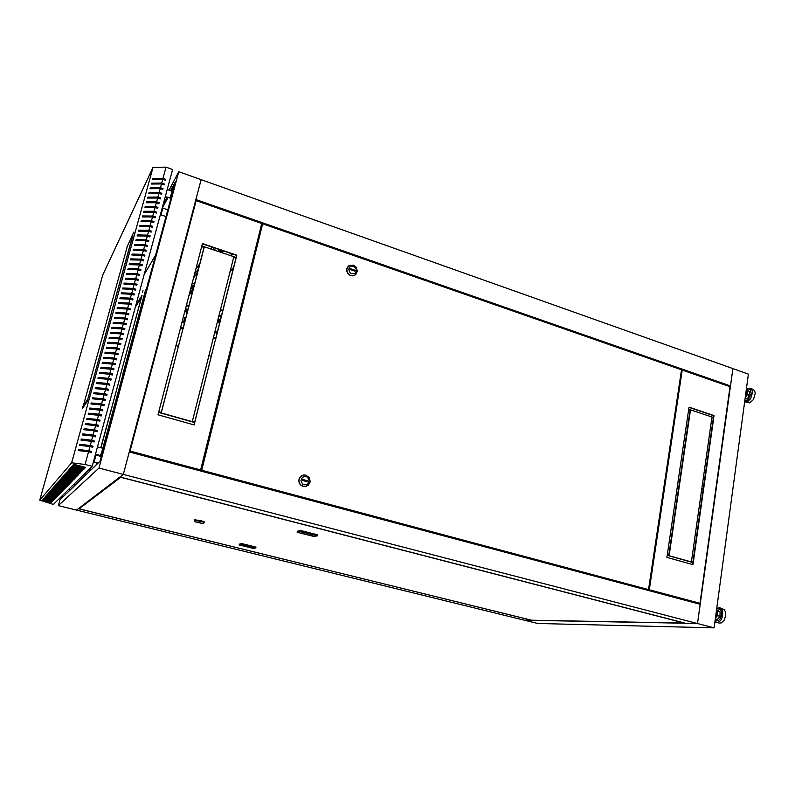 <?xml version="1.0" encoding="UTF-8"?>
<svg xmlns="http://www.w3.org/2000/svg" width="795" height="795" viewBox="0 0 795 795"><rect width="100%" height="100%" fill="white"/><g stroke="black" fill="none" stroke-linecap="round" stroke-linejoin="round"><path stroke-width="1.19" d="M147.413 284.173L148.039 282.483L147.413 284.173M142.404 292.282L143.011 290.642L142.404 292.282M141.55 284.153L140.079 289.579M161.216 212.563L160.819 214.73L161.623 212.941L162.826 208.131L161.216 212.563M94.486 459.003L93.89 461.855L94.535 460.792L95.917 455.078L94.486 459.003M95.499 454.164L100.498 455.485L102.088 451.123L102.575 448.211L97.477 446.86M165.28 196.524L169.892 198.084L171.561 193.433L171.958 191.217L167.169 189.548M715.798 615.241L716.106 612.965M719.922 611.663L716.901 611.315L719.922 611.663L717.497 610.242M720.012 616.214L716.842 615.539L720.012 616.214L720.061 612.001M715.311 618.858L717.14 619.494M714.924 621.67L719.167 623.111L721.323 622.912L724.275 620.07L725.756 615.36L725.567 612.2L724.454 609.755L719.793 607.748L721.592 608.99L722.695 611.434L722.108 617.854L720.528 620.557L718.451 622.157L716.305 622.366L714.934 621.601M745.66 394.608L745.939 392.541M745.193 398.076L747.27 398.802L749.755 395.334L746.763 394.409L747.389 394.36L747.171 390.494L749.655 391.547L747.022 390.464M747.27 398.802L745.163 398.335M745.064 401.892L749.546 402.836L753.412 399.567L755.25 393.306L754.614 390.752L753.064 389.381L750.361 388.427L751.911 389.808L752.537 392.362L750.699 398.623L747.797 401.505L744.696 401.743M183.029 248.259L183.864 245.079M141.709 404.864L142.603 401.455M353.437 266.047L350.108 266.454L348.627 269.445L350.118 272.774L351.708 273.728L355.027 273.311L356.12 272.019L356.11 268.521L353.437 266.047M302.458 475.321L299.566 477.765L298.811 480.21L299.159 482.784L300.53 484.99L302.666 486.391L306.433 486.431M355.554 274.812L352.274 275.915L349.949 275.289L348.001 273.709L346.829 271.493L346.64 269.068L348.339 265.997M207.286 443.173L207.326 445.081L206.044 448.181M256.089 246.251L254.947 250.852M305.896 475.142L309.245 477.616L310.219 481.73L308.301 485.377L304.048 486.649L300.679 484.93L299.308 482.724L298.97 480.15L299.715 477.706L301.424 475.867L303.461 475.032L305.896 475.142M306.015 476.453L302.478 477.159L300.878 480.508L302.448 483.966L304.127 484.861L307.665 484.145L309.255 480.806L307.695 477.358L306.015 476.453M353.248 265.113L356.051 267.13L357.372 271.194L355.643 274.732L352.433 275.786L350.118 275.149L348.17 273.569L346.988 271.353L346.799 268.929L348.985 265.51L353.248 265.113M317.086 535.651L317.374 534.737L317.384 535.8L300.729 531.477L297.161 532.203L313.747 536.476L317.384 535.8L317.612 534.846M297.39 531.289L297.181 532.193L297.37 531.269L300.848 530.523L301.086 531.557M255.533 547.834L241.73 544.416L239.285 544.972L253.108 548.391L255.831 547.944L255.722 547.049L255.821 547.924M239.345 544.138L239.166 544.903L239.345 544.128L241.799 543.611L241.948 544.466M204.444 522.534L204.226 521.788L201.523 520.824L194.457 519.721L194.288 520.218L203.917 522.116L204.424 522.583L202.765 523.587L195.302 521.818L202.765 523.587M195.312 521.888L194.288 520.218M250.177 547.546L252.204 547.129L244.363 545.191L242.395 545.618L250.177 547.546L250.385 546.682M310.179 535.403L312.773 535.393L313.081 534.816L303.859 532.451L301.027 533.057L310.179 535.403L310.467 534.141M715.023 620.975L718.442 620.706L720.459 618.311L721.542 614.883L721.373 611.454L720.012 609.04L716.683 608.722M715.401 618.132L717.488 615.648L717.537 611.176L716.444 610.431M744.816 400.899L746.604 400.76L748.493 399.458L751.235 393.634L750.331 389.63L748.94 388.884L746.326 389.719M719.793 607.748L716.742 608.235M746.376 389.371L748.612 388.308L750.361 388.427M123.364 474.386L76.469 510.122L524.263 620.16L697.533 623.528L732.93 368.612L748.433 374.117L714.089 627.831L123.364 474.386L201.135 179.63L732.93 368.612L730.516 385.992L195.878 199.535L201.135 179.63L178.805 171.69L98.997 468.056L123.364 474.386L129.277 451.977L700.196 604.339L697.533 623.528L685.618 623.3L119.995 476.95L123.364 474.386M98.997 468.056L58.353 505.67L76.469 510.122L78.347 508.691L531.537 620.18M129.466 264.665L129.754 264.129M132.01 259.876L132.288 259.349M134.554 255.086L134.832 254.569M137.088 250.306L137.366 249.789M139.622 245.526L139.89 245.019M142.156 240.756L142.424 240.259M144.69 235.986L144.948 235.499M147.214 231.226L147.472 230.739M149.738 226.466L149.997 225.989M152.103 222.004L152.392 221.457M154.439 217.601L154.727 217.065M164.913 197.876L165.579 196.623M168.997 190.184L178.805 171.69M58.353 505.67L60.678 497.223M61.255 496.666L60.529 499.29L100.071 461.18L175.466 181.389L170.488 190.701M167.049 197.13L163.134 204.454M153.783 221.934L153.495 222.471M151.428 226.327L151.139 226.883M149.062 230.759L148.774 231.295M146.518 235.519L146.25 236.016M143.965 240.279L143.696 240.786M141.421 245.049L141.142 245.556M138.867 249.819L138.588 250.336M136.303 254.599L136.024 255.125M133.749 259.389L133.471 259.915M131.185 264.169L130.907 264.705M128.621 268.958L128.333 269.505M62.437 495.494L61.712 498.157M174.274 185.801L171.462 191.039M168.003 197.468L162.001 208.648M152.332 226.635L152.034 227.181M149.957 231.037L149.659 231.593M147.542 235.529L147.274 236.026M144.978 240.299L144.71 240.796M142.414 245.069L142.136 245.576M139.84 249.849L139.572 250.355M137.277 254.629L136.998 255.145M134.703 259.409L134.415 259.935M132.129 264.198L131.841 264.735M129.555 268.988L129.257 269.535M126.971 273.788L126.673 274.335M146.3 289.628L146.827 287.661M145.634 289.589L122.649 374.813L145.813 289.648M102.197 450.685L122.857 374.803L100.866 456.38M100.677 456.33L101.83 452.037M135.796 305.379L141.808 295.73L141.291 297.648L135.289 307.238M96.135 464.976L96.732 462.769M98.61 455.783L98.819 455.038M100.786 447.744L119.459 379.314L100.975 447.784M98.997 455.088L98.799 455.833M96.91 462.819L96.404 464.717M90.411 468.066L89.517 471.346M89.279 471.584L90.163 468.315M89.567 471.306L96.076 465.025M141.868 295.631L119.27 379.324L142.047 295.68M144.104 274.702L155.542 255.334M85.045 475.658L85.91 472.478M714.089 627.831L537.808 623.489L524.263 620.16L531.507 620.299M217.373 332.072L214.998 331.336M184.738 321.935L182.303 321.18M730.516 385.992L729.174 386.38M220.036 321.458L217.681 320.713M217.939 319.699L220.294 320.445M185.344 309.454L187.213 310.04L186.507 310.925L185.076 310.477M220.364 320.156L218.009 319.421M187.849 309.931L185.424 309.166M220.175 320.912L217.82 320.166M186.974 309.961L185.225 309.921M220.503 319.61L218.148 318.865M187.998 309.374L185.563 308.609M184.818 317.404L185.831 317.722M182.313 321.12L184.758 321.886M215.018 331.276L217.383 332.022M217.651 330.959L218.466 327.729M185.026 320.812L184.023 320.504L184.867 317.245L185.871 317.563M182.353 320.961L184.798 321.717M215.057 331.118L217.423 331.853M186.507 310.925L186.646 310.378M85.085 464.449L71.679 462.769L153.008 167.397L102.774 274.951L39.75 500.125L53.325 504.437L92.22 466.297L85.085 464.449L88.523 451.798L91.266 452.514L91.554 451.461L88.811 450.745L89.954 446.542L92.687 447.267L92.975 446.224L90.242 445.498L91.385 441.305L94.118 442.03L94.396 440.986L91.673 440.251L92.806 436.077L95.539 436.803L95.817 435.759L93.095 435.034L94.227 430.86L96.95 431.596L97.238 430.552L94.516 429.817L95.648 425.653L98.361 426.388L98.65 425.355L95.937 424.609L97.06 420.456L99.773 421.201L100.061 420.167L97.348 419.422L98.481 415.278L101.184 416.024L101.462 414.99L98.759 414.245L99.882 410.101L102.585 410.856L102.873 409.822L100.17 409.077L101.293 404.943L103.996 405.698L104.274 404.665L101.571 403.92L102.694 399.796L105.387 400.551L105.665 399.527L102.972 398.772L104.095 394.658L106.788 395.423L107.067 394.39L104.374 393.634L105.487 389.54L108.18 390.295L108.458 389.272L105.765 388.517L106.878 384.422L109.571 385.187L109.839 384.164L107.156 383.399L108.269 379.314L110.952 380.09L111.23 379.066L108.547 378.301L109.66 374.226L112.334 375.002L112.612 373.978L109.939 373.213L111.042 369.148L113.715 369.923L113.993 368.91L111.32 368.135L112.423 364.07L115.096 364.855L115.364 363.842L112.701 363.067L113.804 359.012L116.468 359.797L116.746 358.784L114.082 358.008L115.176 353.964L117.839 354.749L118.117 353.745L115.454 352.96L116.547 348.935L119.21 349.721L119.479 348.717L116.825 347.922L117.918 343.907L120.572 344.692L120.85 343.688L118.197 342.903L119.29 338.889L121.933 339.684L122.211 338.68L119.558 337.885L120.651 333.89L123.295 334.685L123.563 333.681L120.92 332.886L122.013 328.892L124.656 329.696L124.924 328.693L122.281 327.898L123.364 323.913L126.007 324.708L126.276 323.714L123.642 322.919L124.726 318.934L127.359 319.739L127.627 318.755L124.994 317.94L126.077 313.975L128.701 314.78L128.969 313.796L126.345 312.982L127.419 309.026L130.052 309.841L130.32 308.848L117.352 307.913M92.22 466.297L172.604 169.484L166.076 167.169L163.025 178.338L165.549 179.233L165.3 180.167L162.776 179.273L161.753 183.019L164.277 183.903L164.028 184.838L161.494 183.953L160.481 187.7L163.005 188.584L162.756 189.518L160.222 188.634L159.199 192.39L161.733 193.274L161.474 194.209L158.94 193.334L157.917 197.09L160.461 197.965L160.202 198.909L157.658 198.035L156.635 201.801L159.179 202.675L158.921 203.619L156.377 202.745L155.353 206.531L157.897 207.396L157.639 208.34L155.095 207.475L154.061 211.261L156.605 212.126L156.347 213.07L153.803 212.205L152.769 216.002L155.323 216.866L155.065 217.82L152.511 216.946L151.477 220.752L154.031 221.616L153.773 222.57L151.209 221.706L150.175 225.512L152.739 226.376L152.471 227.33L149.917 226.466L148.874 230.292L151.438 231.146L151.179 232.1L148.615 231.246L147.572 235.072L150.136 235.926L149.877 236.88L147.314 236.026L146.27 239.861L148.834 240.716L148.576 241.67L146.002 240.825L144.958 244.661L147.532 245.516L147.274 246.47L144.7 245.625L143.647 249.481L146.23 250.326L145.962 251.29L143.388 250.445L142.335 254.301L144.919 255.145L144.65 256.109L142.067 255.265L141.013 259.13L143.607 259.975L143.339 260.939L140.755 260.104L139.701 263.98L142.285 264.815L142.027 265.788L139.433 264.944L138.37 268.829L140.963 269.664L140.705 270.638L138.111 269.803L137.048 273.699L139.642 274.523L139.383 275.497L136.78 274.672L135.716 278.568L138.32 279.403L138.062 280.377L135.458 279.542L134.395 283.457L136.998 284.282L136.73 285.256L134.126 284.431L133.053 288.347L135.667 289.171L135.398 290.155L132.785 289.33L131.722 293.256L134.335 294.08L134.067 295.054L131.453 294.239L130.38 298.175L132.994 298.99L132.725 299.973L130.112 299.159L129.038 303.104L131.662 303.919L131.394 304.902L128.77 304.088L127.697 308.033L130.32 308.848M88.523 451.798L78.168 450.556L78.457 449.513L88.811 450.745M89.954 446.542L79.599 445.339L79.888 444.296L90.242 445.498M91.385 441.305L81.03 440.122L81.319 439.088L91.673 440.251M92.806 436.077L82.461 434.925L82.75 433.881L93.095 435.034M94.227 430.86L83.882 429.737L84.171 428.694L94.516 429.817M95.648 425.653L85.303 424.56L85.592 423.526L95.937 424.609M97.06 420.456L86.725 419.392L87.013 418.359L97.348 419.422M98.481 415.278L88.146 414.235L88.424 413.201L98.759 414.245M99.882 410.101L89.557 409.087L89.835 408.064L100.17 409.077M101.293 404.943L90.968 403.959L91.246 402.936L101.571 403.92M102.694 399.796L92.369 398.832L92.657 397.808L102.972 398.772M104.095 394.658L93.78 393.724L94.058 392.7L104.374 393.634M105.487 389.54L95.181 388.626L95.46 387.602L105.765 388.517M106.878 384.422L96.573 383.538L96.851 382.524L107.156 383.399M108.269 379.314L97.974 378.46L98.252 377.446L108.547 378.301M109.66 374.226L99.365 373.392L99.643 372.378L109.939 373.213M111.042 369.148L100.746 368.343L101.025 367.33L111.32 368.135M112.423 364.07L102.138 363.295L102.416 362.291L112.701 363.067M113.804 359.012L103.519 358.257L103.797 357.253L114.082 358.008M115.176 353.964L104.9 353.238L105.178 352.235L115.454 352.96M116.547 348.935L106.272 348.23L106.55 347.226L116.825 347.922M117.918 343.907L107.653 343.231L107.921 342.228L118.197 342.903M119.29 338.889L109.024 338.233L109.293 337.239L119.558 337.885M120.651 333.89L110.386 333.254L110.664 332.26L120.92 332.886M122.013 328.892L111.757 328.285L112.025 327.302L122.281 327.898M123.364 323.913L113.119 323.327L113.387 322.343L123.642 322.919M124.726 318.934L114.47 318.388L114.748 317.394L124.994 317.94M126.077 313.975L115.832 313.449L116.1 312.465L126.345 312.982M127.697 308.033L117.451 307.536L117.183 308.52L127.419 309.026M129.038 303.104L118.803 302.627L118.535 303.611L128.77 304.088M130.38 298.175L120.154 297.718L119.876 298.701L130.112 299.159M131.722 293.256L121.496 292.828L121.228 293.802L131.453 294.239M133.053 288.347L122.837 287.949L122.569 288.923L132.785 289.33M134.395 283.457L124.169 283.08L123.901 284.053L134.126 284.431M135.716 278.568L125.511 278.21L125.242 279.184L135.458 279.542M137.048 273.699L126.842 273.361L126.574 274.335L136.78 274.672M138.37 268.829L128.174 268.521L127.906 269.495L138.111 269.803M139.701 263.98L129.496 263.692L129.237 264.656L139.433 264.944M141.013 259.13L130.817 258.872L130.559 259.836L140.755 260.104M142.335 254.301L132.139 254.062L131.881 255.026L142.067 255.265M143.647 249.481L133.461 249.262L133.202 250.226L143.388 250.445M144.958 244.661L134.772 244.472L134.514 245.426L144.7 245.625M146.27 239.861L136.094 239.692L135.826 240.647L146.002 240.825M147.572 235.072L137.396 234.923L137.138 235.877L147.314 236.026M148.874 230.292L138.708 230.162L138.449 231.116L148.615 231.246M150.175 225.512L140.009 225.412L139.751 226.366L149.917 226.466M151.477 220.752L141.311 220.672L141.053 221.626L151.209 221.706M152.769 216.002L142.613 215.952L142.355 216.896L152.511 216.946M154.061 211.261L143.905 211.232L143.647 212.176L153.803 212.205M155.353 206.531L145.207 206.521L144.948 207.455L155.095 207.475M156.635 201.801L146.499 201.821L146.24 202.755L156.377 202.745M157.917 197.09L147.781 197.13L147.522 198.064L157.658 198.035M159.199 192.39L149.072 192.45L148.814 193.384L158.94 193.334M160.481 187.7L150.354 187.779L150.096 188.713L160.222 188.634M161.753 183.019L151.636 183.118L151.378 184.052L161.494 183.953M163.025 178.338L152.908 178.468L152.65 179.392L162.776 179.273M153.008 167.397L166.076 167.169M165.221 180.137L165.36 179.6L163.263 178.855L152.769 178.984M163.949 184.808L164.098 184.261L161.991 183.526L151.487 183.635M162.677 189.488L162.826 188.942L160.709 188.206L150.215 188.286M161.395 194.179L161.544 193.632L159.437 192.897L148.933 192.956M160.123 198.879L160.272 198.323L158.155 197.597L147.641 197.627M158.841 203.59L158.99 203.033L156.873 202.298L146.359 202.318M157.559 208.32L157.708 207.743L155.591 207.018L145.068 207.008M156.267 213.05L156.426 212.474L154.3 211.748L143.776 211.708M154.985 217.79L155.134 217.204L153.008 216.488L142.484 216.429L143.855 216.906M153.693 222.54L153.852 221.954L151.716 221.229L141.182 221.149M152.392 227.3L152.561 226.704L150.424 225.989L139.88 225.889M151.1 232.07L151.259 231.474L149.122 230.759L138.578 230.63M149.798 236.85L149.967 236.244L147.82 235.539L137.277 235.38M148.496 241.65L148.665 241.034L146.518 240.329L135.965 240.15M147.194 246.45L147.353 245.834L145.217 245.118L134.653 244.92M145.883 251.26L146.051 250.634L143.905 249.928L133.341 249.71M144.571 256.079L144.74 255.453L142.593 254.748L132.02 254.499M143.259 260.919L143.428 260.283L141.272 259.577L130.698 259.309M141.937 265.759L142.116 265.113L139.96 264.417L129.376 264.119M140.626 270.608L140.794 269.962L138.638 269.267L128.055 268.948M139.304 275.477L139.473 274.822L137.316 274.126L126.723 273.778M137.972 280.347L138.151 279.691L135.985 278.995L125.391 278.628M136.651 285.236L136.829 284.57L134.653 283.875L124.06 283.487M135.319 290.125L135.498 289.459L133.321 288.764L122.728 288.347M133.987 295.034L134.166 294.359L131.99 293.673L121.387 293.226M132.646 299.944L132.835 299.268L130.648 298.582L120.045 298.115M131.304 304.873L131.493 304.187L129.307 303.501L118.694 303.014M116 312.833L126.624 313.379L128.81 314.055L128.621 314.76M114.639 317.762L125.272 318.338L127.468 319.004L127.27 319.719M113.288 322.7L123.921 323.297L126.117 323.972L125.918 324.688M111.926 327.659L122.559 328.275L124.765 328.941L124.567 329.667M110.565 332.618L121.208 333.264L123.414 333.93L123.215 334.655M109.203 337.587L119.846 338.263L122.052 338.918L121.854 339.654M107.832 342.566L118.485 343.271L120.691 343.927L120.492 344.672M106.46 347.564L117.113 348.29L119.329 348.945L119.121 349.691M105.079 352.563L115.742 353.318L117.958 353.974L117.759 354.729M103.708 357.581L114.371 358.356L116.587 359.012L116.388 359.767M102.326 362.609L112.999 363.414L115.215 364.06L115.007 364.826M100.945 367.638L111.618 368.473L113.844 369.118L113.635 369.894M99.554 372.686L110.237 373.551L112.463 374.187L112.254 374.972M98.163 377.744L108.845 378.629L111.081 379.275L110.873 380.06M96.771 382.812L107.464 383.727L109.7 384.363L109.481 385.158M95.38 387.9L106.073 388.834L108.309 389.471L108.09 390.275M93.979 392.988L104.672 393.952L106.918 394.588L106.699 395.393M92.578 398.086L103.28 399.08L105.526 399.716L105.308 400.531M91.177 403.204L101.879 404.228L104.125 404.854L103.907 405.679M89.765 408.332L100.478 409.375L102.734 410.001L102.505 410.826M88.354 413.46L99.067 414.543L101.323 415.159L101.094 415.994M86.943 418.607L97.656 419.72L99.922 420.336L99.693 421.181M85.522 423.765L96.245 424.898L98.51 425.514L98.282 426.368M84.101 428.942L94.834 430.105L97.099 430.711L96.871 431.566M82.68 434.12L93.413 435.312L95.688 435.918L95.45 436.783M81.259 439.317L91.991 440.529L94.267 441.136L94.029 442.01M79.828 444.514L90.57 445.766L92.846 446.363L92.608 447.247M78.397 449.732L89.139 451.003L91.415 451.61L91.177 452.494M129.963 309.812L130.151 309.116M62.636 490.833L52.609 488.329L62.666 490.734M63.511 489.939L53.414 487.415L63.54 489.839M64.405 489.034L54.229 486.48L64.435 488.935M65.299 488.12L55.054 485.536L65.329 488.011M51.268 502.43L42.195 500.194L51.287 502.341M51.973 501.705L42.85 499.449L52.003 501.615M52.699 500.959L43.506 498.694L52.718 500.88M53.434 500.214L44.182 497.928L53.454 500.135M54.169 499.459L44.858 497.163L54.199 499.369M54.925 498.694L45.544 496.378L54.954 498.604M55.69 497.918L46.249 495.573L55.71 497.829M56.465 497.133L46.955 494.768L56.485 497.034M57.25 496.328L47.67 493.953L57.27 496.239M58.045 495.514L48.406 493.119L58.065 495.424M58.85 494.699L49.141 492.274L58.88 494.599M59.675 493.854L49.896 491.419L59.695 493.765M60.5 493.009L50.651 490.555L60.529 492.91M61.344 492.155L51.427 489.67L61.374 492.045M39.75 500.125L71.679 462.769M59.933 479.981L70.626 482.694L59.933 479.981M60.39 479.455L71.133 482.177L60.39 479.455M60.857 478.938L71.629 481.671L60.857 478.938M61.314 478.401L72.136 481.154L61.314 478.401M61.781 477.875L72.653 480.627L61.781 477.875M62.258 477.328L73.16 480.11L62.258 477.328M62.735 476.791L73.687 479.574L62.735 476.791M63.212 476.245L74.203 479.047L63.212 476.245M63.699 475.688L74.74 478.501L63.699 475.688M64.186 475.132L75.267 477.964L64.186 475.132M64.683 474.575L75.803 477.417L64.683 474.575M65.17 474.009L76.35 476.861L65.17 474.009M65.677 473.442L76.896 476.304L65.677 473.442M66.184 472.866L77.443 475.748L66.184 472.866M66.691 472.28L77.999 475.181L66.691 472.28M67.207 471.693L78.556 474.605L67.207 471.693M67.724 471.107L79.122 474.029L67.724 471.107M68.241 470.511L79.689 473.452L68.241 470.511M68.767 469.915L80.265 472.866L68.767 469.915M69.304 469.308L80.842 472.28L69.304 469.308M69.841 468.692L81.428 471.683L69.841 468.692M70.377 468.076L82.024 471.077L70.377 468.076M70.924 467.46L82.62 470.471L70.924 467.46M71.471 466.834L83.217 469.855L71.471 466.834M72.027 466.198L83.823 469.239L72.027 466.198M72.593 465.562L84.429 468.623L72.593 465.562M73.16 464.916L85.045 467.987L73.16 464.916M73.726 464.26L85.671 467.361L73.726 464.26M55.978 484.483L66.313 487.087L55.978 484.483M56.405 484.006L66.78 486.61L56.405 484.006M56.833 483.509L67.247 486.133L56.833 483.509M57.27 483.022L67.714 485.656L57.27 483.022M57.707 482.525L68.191 485.169L57.707 482.525M58.144 482.018L68.678 484.682L58.144 482.018M58.582 481.522L69.155 484.195L58.582 481.522M59.029 481.005L69.642 483.698L59.029 481.005M59.486 480.498L70.139 483.191L59.486 480.498M61.771 491.717L51.824 489.223L61.801 491.618M60.927 492.582L51.039 490.118L60.947 492.483M60.082 493.437L50.274 490.992L60.112 493.337M59.257 494.281L49.519 491.847L59.287 494.182M58.442 495.106L48.773 492.701L58.472 495.007M57.647 495.921L48.038 493.536L57.667 495.832M56.852 496.726L47.312 494.361L56.882 496.637M56.077 497.521L46.597 495.176L56.097 497.432M55.302 498.306L45.891 495.981L55.332 498.217M54.547 499.081L45.206 496.766L54.577 498.992M53.802 499.846L44.52 497.551L53.822 499.757M53.066 500.592L43.844 498.316L53.086 500.502M52.341 501.337L43.178 499.071L52.361 501.248M51.625 502.062L42.523 499.826L51.645 501.983M65.756 487.653L55.471 485.059L65.786 487.544M64.852 488.577L54.636 486.013L64.882 488.468M63.958 489.491L53.822 486.947L63.988 489.382M63.073 490.396L53.007 487.872L63.103 490.286M62.199 491.28L52.212 488.776L62.229 491.171M137.664 235.886L137.913 235.39M140.089 231.136L140.337 230.649M142.524 226.396L142.762 225.909M144.948 221.656L145.187 221.179M147.363 216.926L147.602 216.459M149.788 212.195L150.026 211.728M152.203 207.465L152.441 207.018M154.618 202.755L154.846 202.308M163.82 184.768L164.078 184.261M143.507 216.429L144.243 216.677M145.306 211.718L146.578 212.186M145.604 212.176L144.233 211.718M147.492 207.008L148.824 207.465M147.741 207.465L146.409 207.008M150.076 202.308L151.328 202.755M150.275 202.755L148.983 202.308M147.632 197.667L148.784 198.064M153.047 197.607L153.723 197.846M153.206 198.044L151.944 197.617M150.821 192.947L152.044 193.364M150.931 193.374L149.708 192.947M152.888 183.615L154.041 184.023M152.908 184.033L151.746 183.625M158.612 183.566L159.775 183.963M158.632 183.983L157.47 183.575M157.301 178.935L158.434 179.332M157.271 179.342L156.138 178.945M163.114 178.865L161.951 178.875M142.057 221.159L141.172 221.189M134.991 245.436L135.259 244.93M137.456 240.676L137.724 240.179M139.92 235.916L140.178 235.429M142.385 231.166L142.633 230.679M144.849 226.416L145.097 225.939M147.304 221.676L147.542 221.199M149.758 216.936L149.997 216.469M152.203 212.205L152.441 211.738M154.657 207.475L154.886 207.018M156.993 202.964L157.261 202.437M159.258 198.581L159.527 198.064M87.937 398.563L110.843 315.486L87.937 398.563M87.798 399.06L83.008 406.205L82.332 408.63L87.112 401.574L87.798 399.06M132.676 235.638L110.614 315.635L132.835 235.688M83.425 405.281L105.685 324.708L83.425 405.281M105.815 324.241L127.319 246.4L105.815 324.241M133.838 232.041L127.071 246.689L133.838 232.041M136.462 240.656L136.71 240.16M138.906 235.906L139.165 235.409M141.351 231.156L141.609 230.669M143.796 226.406L144.044 225.929M146.24 221.666L146.489 221.189M148.685 216.926L148.923 216.459M151.12 212.195L151.358 211.738M153.554 207.475L153.783 207.018M155.989 202.745L156.218 202.298M158.294 198.253L158.563 197.736M83.823 406.434L83.008 406.205M717.378 619.404L719.863 616.632M749.764 395.185L749.655 391.547M745.124 398.633L746.982 398.961M218.595 250.991L222.302 252.234L222.839 251.558M188.872 295.869L189.389 294.846M189.657 292.868L191.039 292.719M190.303 290.394L192.33 291.04L192.698 290.563M190.949 287.879L193.364 288.655M192.33 285.574L194.03 286.111M194.04 283.318L194.695 283.537M222.202 252.79L223.097 251.637L219.112 250.306L218.237 251.458M188.892 295.869L189.16 294.776M189.508 293.425L190.522 293.753L191.267 292.789L189.796 292.322M190.154 290.96L192.181 291.606L192.817 290.801M192.857 290.612L190.442 289.837M190.8 288.456L193.215 289.231M193.513 288.088L191.098 287.313M194.179 285.534L192.718 285.067L191.953 286.071L193.881 286.687M194.845 282.941L193.652 283.825L194.546 284.113M195.769 269.346L199.793 263.851M210.725 248.944L212.066 247.126M230.083 271.512L233.69 267.219M192.33 291.04L192.181 291.606M190.671 293.186L190.522 293.753M222.302 252.234L222.173 252.78M646.126 589.91L649.316 589.82L699.948 603.345L730.058 386.688L682.219 370.023L649.316 589.82M681.424 370.281L682.219 370.023M703.297 488.627L713.284 418.12L711.893 417.663M679.645 481.323L690.06 410.339L688.629 409.862M668.804 555.168L679.546 481.939L678.095 481.492M692.912 561.956L703.207 489.233L701.796 488.796M692.544 564.589L692.833 562.532L667.234 555.337M713.373 417.484L713.632 415.646L688.997 407.368M696.589 603.375L699.948 603.345M701.886 488.19L703.684 488.746L713.691 418.021L711.923 417.425L701.886 488.19M678.185 480.876L680.023 481.442L690.467 410.24L688.659 409.634L678.185 480.876M669.191 555.278L679.954 481.869L678.115 481.303L667.313 554.751L669.191 555.278M701.826 488.617L691.471 561.548L693.31 562.065L703.625 489.173L701.826 488.617M666.926 557.414L692.942 564.698L693.25 562.502L667.253 555.198L666.926 557.414M713.751 417.604L714.049 415.537L689.027 407.129L688.718 409.216L713.751 417.604M200.658 469.934L261.734 223.494L196.136 200.638L130.092 451.083L200.658 469.934L199.316 470.67M161.286 412.406L182.959 328.802L180.515 328.047M194.785 421.827L215.654 338.879L213.279 338.153M215.833 338.183L235.956 258.196L233.641 257.421M183.138 328.097L204.037 247.493L201.652 246.698M236.145 257.461L236.662 255.384L202.387 243.866M194.03 424.848L194.616 422.493L158.612 412.366M195.182 202.198L196.136 200.638M129.346 451.719L130.092 451.083M183.118 328.613L180.574 327.828L158.781 411.701L161.385 412.436L182.959 328.802M215.833 338.71L213.338 337.935L192.35 421.151L194.904 421.867L215.654 338.879M233.71 257.153L213.458 337.458L215.952 338.223L236.145 257.968L233.71 257.153M183.238 328.126L204.206 247.265L201.721 246.43L180.694 327.341L183.238 328.126M236.85 255.165L202.457 243.608L201.841 245.963L236.254 257.5L236.662 255.384M158.652 412.208L157.986 414.742L194.149 424.878L194.785 422.364L158.652 412.208M349.979 269.485L350.188 268.581L355.156 270.29L354.948 271.184L349.979 269.485M201.682 470.213L648.551 589.612L681.504 369.764L262.688 223.822L201.682 470.213L200.34 470.938M645.361 589.701L648.551 589.612M261.197 225.631L262.688 223.822M302.319 480.428L307.595 481.869L307.814 480.876L302.547 479.435L302.319 480.428M307.466 481.83L307.665 480.935L302.517 479.534M350.148 268.76L355.156 270.29M354.987 270.419L354.828 271.145M79.142 508.8L531.318 620.18L684.435 623.121L120.77 477.308L79.142 508.8L79.391 507.896M317.294 534.717L301.295 530.613M255.722 547.049L242.137 543.681M196.584 522.116L201.523 523.249L196.584 522.116M222.799 310.487L220.444 309.742M182.025 322.243L184.46 323.009M214.73 332.399L217.105 333.135M181.985 322.402L184.42 323.158M214.69 332.548L217.065 333.284M175.953 345.587L178.418 346.332M208.896 355.554L211.281 356.279M186.517 304.942L188.952 305.707M219.062 315.217L221.417 315.963M186.358 305.568L188.783 306.333M218.903 315.844L221.268 316.589M219.788 322.472L217.423 321.727M187.252 312.256L184.818 311.491M715.56 616.97L716.842 615.539L716.375 610.997M745.452 396.198L746.763 394.409L746.197 390.693M749.635 395.592L747.26 394.767L745.283 397.45M230.56 255.593L231.981 253.814M215.604 248.308L214.252 250.127M197.548 272.536L193.543 277.912M194.487 274.275L198.502 268.849M212.742 249.62L214.084 247.802M241.471 544.396L241.65 543.611M300.49 531.467L300.699 530.523M68.529 489.531L70.218 489.959M73.468 484.682L75.227 485.119M125.292 278.985L126.007 279.214M160.819 214.73L166.006 216.498M162.826 208.131L167.805 209.84M93.939 462.044L98.063 463.117M95.917 455.078L101.333 456.509M221.437 315.923L219.072 315.178M188.962 305.668L186.527 304.892M184.808 311.541L187.242 312.296M217.413 321.766L219.778 322.512M84.836 451.351L78.924 449.791M156.108 193.344L154.886 192.917M747.151 390.484L749.526 391.319M232.716 254.062L231.285 255.831M256.01 547.159L255.831 547.944"/></g></svg>
